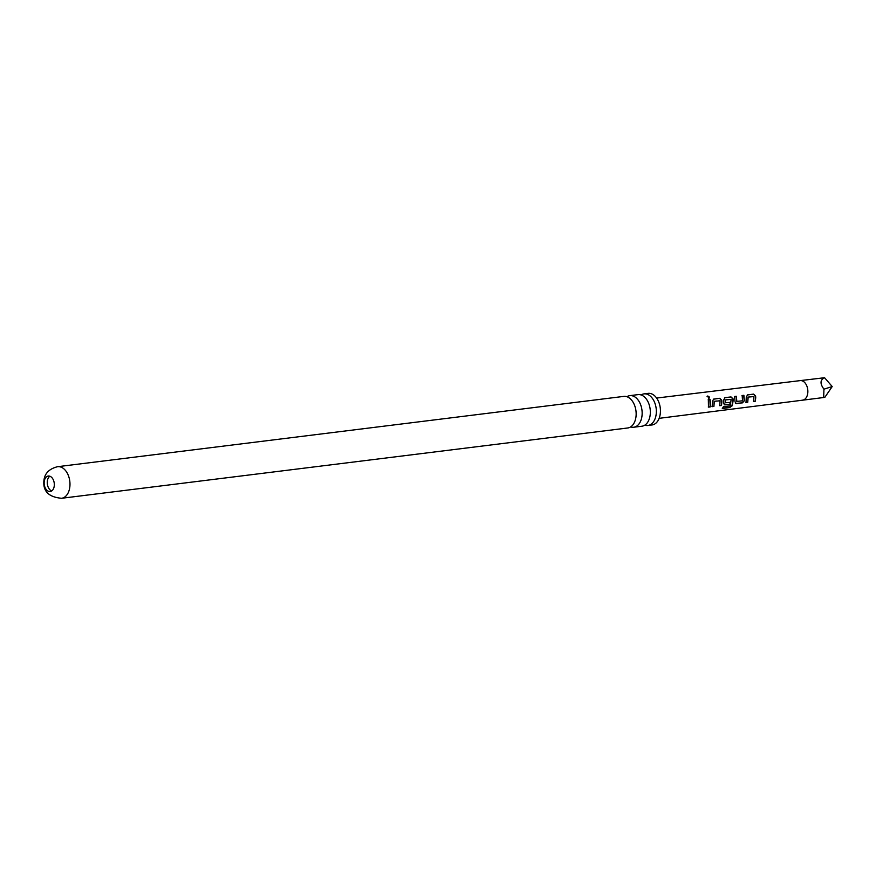 <?xml version="1.0" encoding="UTF-8"?>
<svg xmlns="http://www.w3.org/2000/svg" width="876" height="876" viewBox="0 0 876 876"><rect width="100%" height="100%" fill="white"/><g stroke="black" fill="none" stroke-linecap="round" stroke-linejoin="round"><path stroke-width="1.31" d="M707.633 396.018C709.483 396.62 709.888 397.452 708.848 398.525L707.633 396.018L707.074 396.456M707.14 396.379L707.501 396.215C709.319 396.806 709.713 397.616 708.673 398.646M626.898 396.719A15.921 10.271 82.9 0 1 629.811 395.645A15.921 10.271 82.9 0 1 642.152 412.76A15.921 10.271 82.9 0 1 633.731 427.236A15.921 10.271 82.9 0 1 630.643 426.908M641.09 394.956A15.921 10.271 82.9 0 1 644.002 393.882A15.921 10.271 82.9 0 1 656.343 410.997A15.921 10.271 82.9 0 1 647.922 425.473A15.921 10.271 82.9 0 1 644.835 425.145M44.139 483.125A7.807 5.037 82.9 0 1 48.268 476.029A7.807 5.037 82.9 0 1 54.323 484.417A7.807 5.037 82.9 0 1 50.195 491.513A7.807 5.037 82.9 0 1 44.139 483.125M51.695 490.943A7.807 5.037 82.9 0 1 47.249 482.742A7.807 5.037 82.9 0 1 49.866 476.215M755.725 397.682L755.331 401.263L753.59 401.482L753.908 396.554L748.159 397.102L747.743 402.237L746.013 402.445L746.286 397.178L747.502 394.89L753.568 394.112L755.605 396.018L755.725 397.682M741.983 395.602L743.713 395.405L744.184 400.66L742.246 402.73L736.355 403.65L735.063 401.909L734.603 396.5L736.333 396.27L736.825 401.383L742.541 400.803L742.169 395.514L743.899 395.306L744.381 400.737L742.432 402.872L735.512 403.42M730.19 402.259L729.861 404.285L724.89 404.887L723.795 403.288L723.729 399.971L724.923 397.649L731.011 396.927L733.048 398.832L733.168 400.496L732.216 405.752L729.686 407.57L722.404 408.49L723.368 406.727L730.223 405.873L731.153 399.379L725.416 399.927L725.361 402.796L730.398 402.325L730.058 404.427L724.255 404.789M721.879 401.898L721.495 405.468L719.765 405.697L720.061 400.759L714.323 401.317L713.907 406.442L712.177 406.672L712.451 401.383L713.655 399.084L719.722 398.295L721.758 400.222L721.879 401.898M710.6 403.299L710.206 406.924L708.476 407.121L708.334 399.741L710.075 399.544L710.6 403.299M713.338 399.237L719.722 398.295M724.572 397.813L731.011 396.927M747.261 394.999L753.568 394.112M823.944 389.185L832.2 386.546L824.918 397.233L823.67 397.518L823.944 389.185C819.87 383.699 820.089 379.877 824.579 377.72L800.248 380.611A9.833 6.351 82.9 0 1 800.248 380.611A9.833 6.351 82.9 0 1 807.858 391.189A9.833 6.351 82.9 0 1 802.668 400.124A9.833 6.351 82.9 0 1 802.657 400.124M61.572 498.28L627.731 427.981A15.921 10.271 -97.1 0 0 636.151 413.505A15.921 10.271 -97.1 0 0 623.811 396.39L57.641 466.689C48.443 468.945 43.822 474.288 43.8 482.731C43.691 492.027 49.614 497.207 61.572 498.28A15.921 10.271 -97.1 0 0 69.981 483.804A15.921 10.271 -97.1 0 0 57.641 466.689M647.922 425.473L652.018 424.959A15.921 10.271 -97.1 0 0 660.438 410.483A15.921 10.271 -97.1 0 0 648.098 393.368L644.002 393.882M633.731 427.236L641.922 426.218A15.921 10.271 -97.1 0 0 650.342 411.742A15.921 10.271 -97.1 0 0 638.002 394.627L629.811 395.645M832.2 386.546L824.579 377.72M708.147 399.828L710.075 399.544M709.888 399.631L710.206 406.924M710.02 406.782L708.279 406.979M716.842 400.989L714.115 401.339L713.907 406.442M713.721 406.311L711.98 406.53M719.535 398.394L721.561 400.244L721.495 405.468M721.309 405.336L719.568 405.555M730.825 397.014L732.851 398.854L732.04 405.566L729.686 407.57M729.544 407.329L722.251 408.249M724.89 404.887L724.156 404.712M727.879 399.62L725.208 399.949L725.361 402.796M736.158 403.518L735.413 403.343M734.417 396.587L736.147 396.357L736.825 401.383M750.644 396.795L747.962 397.124L747.743 402.237M747.557 402.095L745.815 402.314M753.382 394.2L755.408 396.04L755.331 401.263M755.134 401.131L753.404 401.35M823.67 397.518L659.135 418.334M800.248 380.611L656.617 398.054"/></g></svg>
